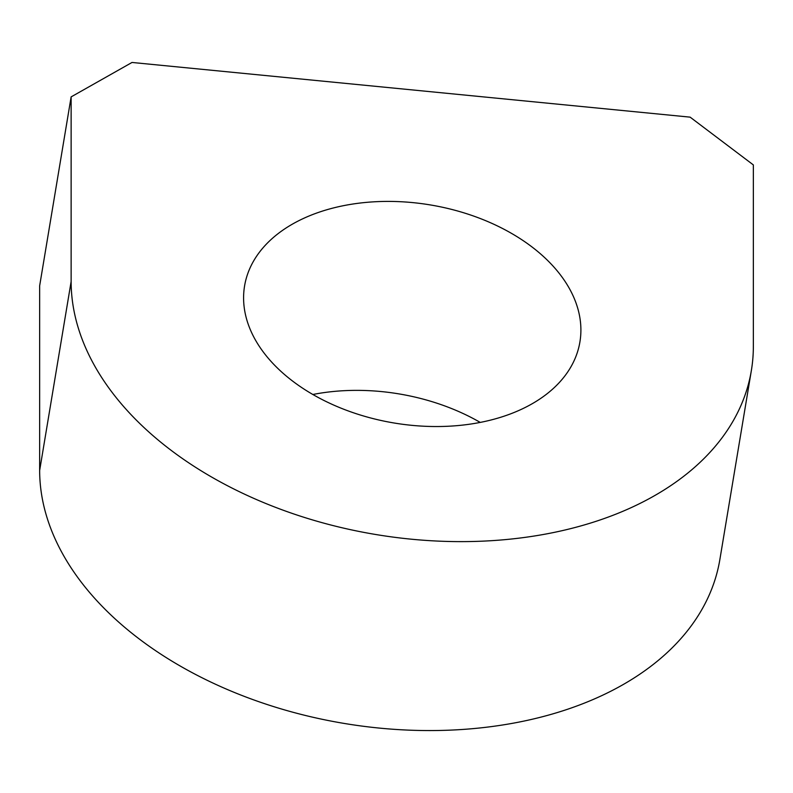 <?xml version="1.0" encoding="UTF-8"?>
<svg xmlns="http://www.w3.org/2000/svg" width="793" height="793" viewBox="0 0 793 793"><rect width="100%" height="100%" fill="white"/><g stroke="black" fill="none" stroke-linecap="round" stroke-linejoin="round"><path stroke-width="1.19" d="M244.561 286.025A169.989 110.534 9.5 0 0 394.071 422.996A169.989 110.534 9.5 0 0 579.921 341.912A169.989 110.534 9.5 0 0 580.902 330.007A169.989 110.534 9.5 0 0 421.341 203.593A169.989 110.534 9.5 0 0 244.561 286.025M71.132 281.545L39.65 470.487L39.65 285.827L71.132 96.885L132.005 62.459L690.128 117.146L753.35 164.914L753.35 346.402A343.795 223.547 9.5 0 1 751.367 370.48A343.795 223.547 9.5 0 1 393.843 537.198A343.795 223.547 9.5 0 1 71.132 281.545L71.132 96.885M39.65 470.487A343.795 223.547 9.5 0 0 362.361 726.14A343.795 223.547 9.5 0 0 719.885 559.422L751.367 370.48M480.201 422.391A169.989 110.534 9.5 0 0 312.799 394.498"/></g></svg>
